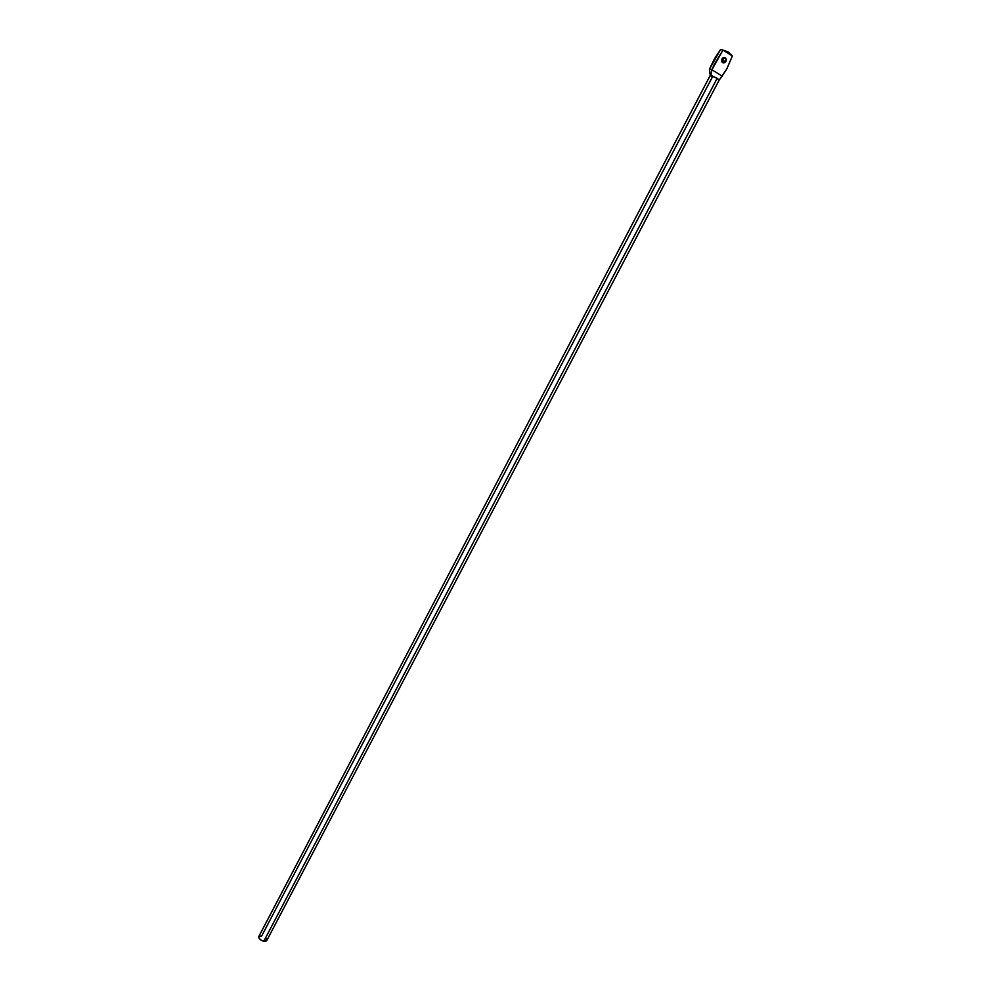 <?xml version="1.0" encoding="UTF-8"?>
<svg xmlns="http://www.w3.org/2000/svg" width="991" height="991" viewBox="0 0 991 991"><rect width="100%" height="100%" fill="white"/><g stroke="black" fill="none" stroke-linecap="round" stroke-linejoin="round"><path stroke-width="1.49" d="M258.899 936.384L261.723 935.913L712.306 77.1L710.274 75.477L717.174 78.301L263.767 941.314L266.69 940.682L719.193 80.036L717.174 78.301L719.193 80.048L726.799 68.949L720.284 78.785M722.117 62.173L723.43 60.885L725.895 61.43C724.619 63.201 723.319 63.387 722.005 61.999L721.956 58.94L723.009 57.775L725.226 57.726L726.279 59.856L725.251 62.272L723.046 62.842L721.758 61.541L721.956 58.94C723.232 57.168 724.532 56.983 725.846 58.358L725.895 61.43L723.43 60.885L722.117 62.173M709.482 69.147L711.91 69.729L722.972 50.07L720.507 49.55L709.482 69.147L710.25 75.39L709.482 69.147L714.387 58.94L720.507 49.55L722.972 50.07L732.337 56.053L726.799 68.949L732.337 56.053L728.236 51.99L722.972 50.07L714.214 64.526L711.91 69.729L722.439 76.332L711.91 69.729L709.482 69.147M722.538 49.984L720.507 49.55L722.538 49.984M723.257 57.639L723.43 60.885L723.257 57.639M710.274 75.353L258.787 936.545C258.589 938.527 260.249 940.112 263.767 941.314L717.174 78.301L710.981 75.353L711.91 69.729L710.981 75.353L710.274 75.477M258.8 936.532L259.06 938.266L261.389 940.372L264.523 941.425L266.591 940.843M266.777 940.447L265.997 938.39M723.38 57.812L725.846 58.358M710.386 75.291L709.742 72.913"/></g></svg>
